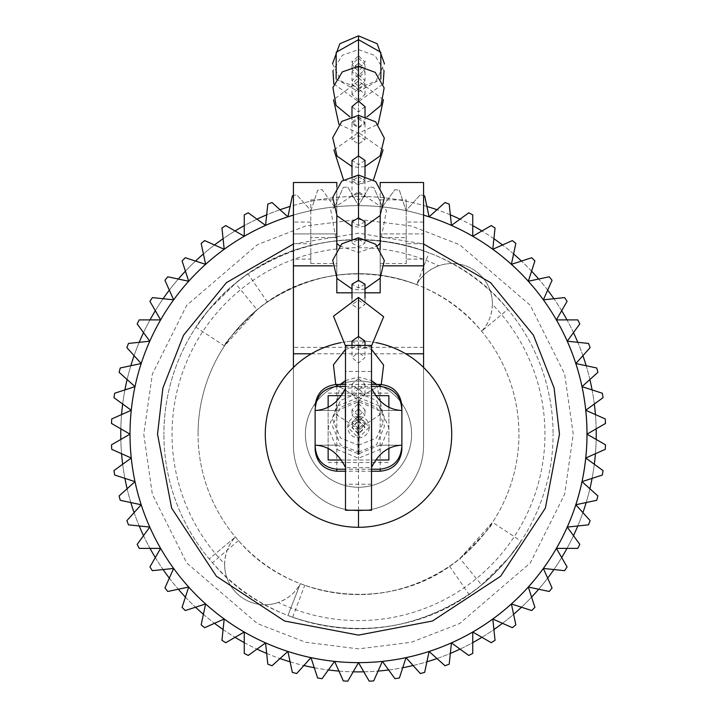<?xml version="1.0" encoding="UTF-8"?>
<svg xmlns="http://www.w3.org/2000/svg" width="717" height="717" viewBox="0 0 717 717"><rect width="100%" height="100%" fill="white"/><g stroke="black" fill="none" stroke-linecap="round" stroke-linejoin="round"><path stroke-width="0.54" stroke-dasharray="3.58 2.69" d="M345.486 427.834L345.486 371.442L345.486 427.834M371.514 427.834L371.514 371.442L371.514 427.834M369.318 427.834C369.04 420.87 365.437 417.007 358.5 416.254C351.572 417.007 347.96 420.87 347.682 427.834C348.65 434.027 352.253 437.397 358.5 437.944L369.345 427.09L358.5 416.254L347.655 427.063L358.5 437.944C364.747 437.397 368.35 434.027 369.318 427.834M345.486 386.454L371.514 386.454M345.486 510.244L345.486 467.618L371.514 467.618L371.514 510.244M371.514 345.415L371.514 388.049L345.486 388.049L345.486 345.415M371.514 467.618L371.514 388.049M345.486 388.049L345.486 467.618M328.135 407.31L328.135 410.483L315.122 410.483L337.34 410.483L357.962 401.977L357.962 453.691L337.34 445.185L328.135 445.185L328.135 448.358M337.34 410.483L328.135 410.483L328.135 445.185L315.122 445.185L337.34 445.185M379.66 445.185L401.878 445.185L379.66 445.185L359.038 453.691L359.038 454.73L358.5 454.202L358.5 401.466L357.962 400.928L357.962 401.977M357.962 453.691L357.962 454.73L358.5 454.202M379.66 410.483L401.878 410.483L379.66 410.483L359.038 401.977L359.038 453.691M358.5 401.466L359.038 400.928L359.038 401.977M388.865 407.31L388.865 448.358M357.962 454.73L357.962 400.928M359.038 454.73L359.038 400.928M328.135 460L328.135 395.667M315.122 445.185L315.122 410.483M388.865 460L388.865 395.667M401.878 410.483L401.878 445.185M375.78 460L341.22 460M341.22 395.667L375.78 395.667M371.514 469.214L345.486 469.214M358.5 193.214L365.007 196.503L358.5 199.792L351.993 196.503L358.5 193.214M358.5 174.769L365.007 178.658L358.5 182.557L351.993 178.658L358.5 174.769L358.5 143.956L351.993 139.716L358.5 135.441L365.007 139.716L358.5 143.956M358.5 117.032L365.007 122.15L358.5 127.312L351.993 122.15L358.5 117.032L358.5 100.021L351.993 94.438L358.5 88.845L365.007 94.438L358.5 100.021M358.5 62.953L365.007 69.271L358.5 75.626L351.993 69.271L358.5 62.953L358.5 49.598L358.5 101.653L358.5 89.984L351.993 83.826L358.5 77.678L365.007 83.826L358.5 89.984M358.5 54.429L358.5 39.659L358.5 55.72L365.007 62.236L358.5 68.769L351.993 62.236L358.5 55.72M358.5 58.086L365.007 64.611L358.5 71.126L351.993 64.611L358.5 58.086L358.5 35.85M358.5 65.256L365.007 71.61L358.5 77.965L351.993 71.61L358.5 65.256M365.007 106.6L358.5 112.004L351.993 106.6M358.5 74.783L365.007 80.555L358.5 86.327L351.993 80.555L358.5 74.783L358.5 66.251M365.007 160.393L358.5 164.749L351.993 160.393M358.5 118.789L365.007 123.432L358.5 128.128L351.993 123.432L358.5 118.789L358.5 115.338M365.007 221.723L358.5 225.505L351.993 221.723M358.5 176.803L365.007 180.729L358.5 184.735L351.993 180.729L358.5 176.803L358.5 175.047M365.007 284.21L358.5 288.028L351.993 284.21M358.5 239.335L365.007 243.081L358.5 246.872L351.993 243.081L358.5 239.335L358.5 237.766M365.007 341.104L358.5 345.728L351.993 341.104M358.5 300.235L365.007 304.537L358.5 308.839L351.993 304.537L358.5 300.235L358.5 297.403M358.5 378.522L365.007 384.195L358.5 389.869L351.993 384.195L358.5 378.522L358.5 345.881L358.5 352.298L365.007 357.631L358.5 362.963L351.993 357.631L358.5 352.298M358.5 403.492L365.007 409.774L358.5 416.048L351.993 409.774L358.5 403.492L358.5 377.061L358.5 388.596L365.007 394.735L358.5 400.875L351.993 394.735L358.5 388.596M358.5 415.77L365.007 422.241L358.5 428.712L351.993 422.241L358.5 415.77L358.5 393.167L358.5 408.717L365.007 415.152L358.5 421.587L351.993 415.152L358.5 408.717M358.5 420.592L365.007 427.099L358.5 433.606L351.993 427.099L358.5 420.592L358.5 400.059L358.5 418.029L365.007 424.527L358.5 431.034L351.993 424.527L358.5 418.029M358.5 421.094L365.007 427.601L358.5 434.108L351.993 427.601L358.5 421.094M340.951 342.645A93.156 93.156 0 0 1 376.049 342.645M411.594 434.143A53.094 53.094 0 0 1 358.5 487.237A53.094 53.094 0 0 1 305.406 434.143A53.094 53.094 0 0 0 358.5 487.237A53.094 53.094 0 0 0 411.594 434.143A53.094 53.094 0 0 1 358.5 487.237A53.094 53.094 0 0 1 305.406 434.143A53.094 53.094 0 0 0 358.5 487.237A53.094 53.094 0 0 0 411.594 434.143A53.094 53.094 0 0 1 358.5 487.237A53.094 53.094 0 0 1 305.406 434.143A53.094 53.094 0 0 0 358.5 487.237A53.094 53.094 0 0 0 411.594 434.143A53.094 53.094 0 0 0 358.5 381.041A53.094 53.094 0 0 0 305.406 434.143A53.094 53.094 0 0 1 358.5 381.041A53.094 53.094 0 0 1 411.594 434.143A53.094 53.094 0 0 0 358.5 381.041A53.094 53.094 0 0 0 305.406 434.143A53.094 53.094 0 0 1 358.5 381.041A53.094 53.094 0 0 1 411.594 434.143A53.094 53.094 0 0 0 358.5 381.041A53.094 53.094 0 0 0 305.406 434.143A53.094 53.094 0 0 1 358.5 381.041A53.094 53.094 0 0 1 411.594 434.143M406.216 263.596L406.216 199.855L406.216 263.596L380.189 263.596L380.189 199.855L380.189 237.614L406.216 237.614M310.784 263.596L336.811 263.596L336.811 199.855L336.811 292.814L336.811 233.912L336.811 237.614L310.784 237.614L310.784 199.855L310.784 263.596L310.784 259.124L293.432 259.124L293.432 445.669A65.068 65.068 0 0 0 358.5 510.737A65.068 65.068 0 0 0 423.568 445.669L423.568 222.073L423.568 445.669L423.568 233.912L380.189 233.912L380.189 182.503M265.344 434.143A93.156 93.156 0 0 0 358.5 527.3A93.156 93.156 0 0 0 451.656 434.143A93.156 93.156 0 0 0 358.5 340.978A93.156 93.156 0 0 0 265.344 434.143M224.618 563.921A40.295 40.295 0 0 0 300.333 583.665L287.947 615.491L300.333 583.665A160.438 160.438 0 0 0 481.609 331.254C428.649 264.734 321.942 254.257 257.062 309.834L224.475 345.944L195.947 327.167L208.566 310.094L235.472 283.376C214.105 299.159 191.833 332.76 196.682 326.056C201.423 317.326 227.074 286.8 248.037 273.939C304.886 236.995 365.222 229.951 429.053 252.787L416.667 284.613A160.438 160.438 0 0 0 198.062 434.143A160.438 160.438 0 0 1 358.5 273.697A160.438 160.438 0 0 1 518.938 434.143A160.438 160.438 0 0 1 358.5 594.581A160.438 160.438 0 0 1 198.062 434.143A160.438 160.438 0 0 0 235.391 537.024L238.447 540.573C292.294 604.18 396.358 612.82 459.938 558.444L492.525 522.334L521.053 541.111L508.434 558.184L481.528 584.902C502.895 569.119 525.167 535.518 520.318 542.222C515.577 550.952 489.926 581.478 468.963 594.339C413.879 630.297 355.112 637.933 292.661 617.256L287.947 615.491A194.594 194.594 0 0 0 553.094 434.143A194.594 194.594 0 0 1 358.5 628.737A194.594 194.594 0 0 1 163.906 434.143A194.594 194.594 0 0 0 209.185 558.919L212.465 562.746C277.64 640.263 404.191 651.045 481.528 584.902L459.938 558.444C482.487 536.164 493.197 524.36 492.059 523.034C490.141 527.506 467.896 555.075 449.577 566.224C404.343 595.764 356.062 602.119 304.725 585.296L300.333 583.665C295.888 592.179 288.539 598.444 278.277 602.468A186.465 186.465 0 0 0 492.382 304.358A40.295 40.295 0 0 0 438.723 265.81A186.465 186.465 0 0 0 224.618 563.921C225.12 552.986 228.705 544.024 235.391 537.024L209.185 558.919L235.391 537.024A40.295 40.295 0 0 0 278.277 602.468M492.382 304.358C491.853 315.363 488.259 324.335 481.609 331.254L507.815 309.359A194.594 194.594 0 0 1 553.094 434.143A194.594 194.594 0 0 0 358.5 239.55A194.594 194.594 0 0 0 163.906 434.143A194.594 194.594 0 0 1 429.053 252.787L416.667 284.613A40.295 40.295 0 0 1 475.595 271.098A40.295 40.295 0 0 1 481.609 331.254L507.815 309.359C443.599 228.696 314.189 215.942 235.472 283.376L257.062 309.834C234.513 332.123 223.803 343.927 224.941 345.244C226.859 340.772 249.104 313.204 267.423 302.054C314.297 271.6 364.039 265.783 416.667 284.613C421.112 276.099 428.461 269.834 438.723 265.81M130.01 434.143A228.49 228.49 0 0 0 358.5 662.633A228.49 228.49 0 0 0 586.99 434.143A228.49 228.49 0 0 1 358.5 662.633A228.49 228.49 0 0 1 130.01 434.143A228.49 228.49 0 0 1 358.5 205.645A228.49 228.49 0 0 1 406.01 657.641A228.49 228.49 0 0 1 130.01 434.143A228.49 228.49 0 0 0 358.5 662.633A228.49 228.49 0 0 0 586.99 434.143A228.49 228.49 0 0 0 358.5 205.645A228.49 228.49 0 0 0 130.01 434.143A228.49 228.49 0 0 1 581.998 386.633A228.49 228.49 0 0 1 586.99 434.143A228.49 228.49 0 0 0 358.5 205.645A228.49 228.49 0 0 0 130.01 434.143L111.493 444.827A247.24 247.24 0 0 0 111.727 449.326L131.256 458.02A228.49 228.49 0 0 1 130.01 434.143A228.49 228.49 0 0 0 358.5 662.633A228.49 228.49 0 0 0 585.744 410.258L603.042 397.684A247.24 247.24 0 0 0 602.334 393.239L581.998 386.633L597.888 372.329A247.24 247.24 0 0 0 596.723 367.973L575.814 363.528L590.118 347.646A247.24 247.24 0 0 0 588.505 343.434L567.237 341.202L579.811 323.905A247.24 247.24 0 0 0 577.759 319.89L556.383 319.89L567.075 301.373A247.24 247.24 0 0 0 564.62 297.6L543.352 299.831L552.054 280.302A247.24 247.24 0 0 0 549.222 276.798L528.304 281.243L534.909 260.916A247.24 247.24 0 0 0 531.727 257.726L511.391 264.34L515.837 243.422A247.24 247.24 0 0 0 512.341 240.589L492.803 249.283L495.044 228.024A247.24 247.24 0 0 0 491.262 225.568L472.745 236.26L472.745 214.876A247.24 247.24 0 0 0 468.739 212.832L451.441 225.398L449.2 204.139A247.24 247.24 0 0 0 444.997 202.526L429.107 216.83L424.661 195.911A247.24 247.24 0 0 0 420.314 194.746L406.01 210.637L399.396 190.301A247.24 247.24 0 0 0 394.95 189.602L382.385 206.899L373.691 187.361A247.24 247.24 0 0 0 369.192 187.128L358.5 205.645L347.808 187.128A247.24 247.24 0 0 0 343.309 187.361L334.615 206.899L322.05 189.602A247.24 247.24 0 0 0 317.604 190.301L310.99 210.637L296.686 194.746A247.24 247.24 0 0 0 292.339 195.911L287.893 216.83L272.003 202.526A247.24 247.24 0 0 0 267.8 204.139L265.559 225.398L248.261 212.832A247.24 247.24 0 0 0 244.255 214.876L244.255 236.26L225.738 225.568A247.24 247.24 0 0 0 221.956 228.024L224.197 249.283L204.659 240.589A247.24 247.24 0 0 0 201.163 243.422L205.609 264.34L185.273 257.726A247.24 247.24 0 0 0 182.091 260.916L188.696 281.243L167.778 276.798A247.24 247.24 0 0 0 164.946 280.302L173.648 299.831L152.38 297.6A247.24 247.24 0 0 0 149.925 301.373L160.617 319.89L139.241 319.89A247.24 247.24 0 0 0 137.189 323.905L149.763 341.202L128.495 343.434A247.24 247.24 0 0 0 126.882 347.646L141.186 363.528L120.277 367.973A247.24 247.24 0 0 0 119.112 372.329L135.002 386.633L114.666 393.239A247.24 247.24 0 0 0 113.958 397.684L131.256 410.258L111.727 418.952A247.24 247.24 0 0 0 111.493 423.451L130.01 434.143A228.49 228.49 0 0 1 310.99 210.637L317.604 190.301A247.24 247.24 0 0 1 322.05 189.602L334.615 206.899A228.49 228.49 0 0 0 310.99 210.637L296.686 194.746A247.24 247.24 0 0 0 293.432 195.616M596.239 434.143A237.739 237.739 0 0 1 358.5 671.883A237.739 237.739 0 0 1 120.761 434.143A237.739 237.739 0 0 1 358.5 196.404A237.739 237.739 0 0 1 596.239 434.143M120.823 439.44A237.739 237.739 0 0 0 121.567 453.709M122.679 464.257A237.739 237.739 0 0 0 124.91 478.364M127.115 488.743A237.739 237.739 0 0 0 130.817 502.545M134.088 512.628A237.739 237.739 0 0 0 139.215 525.964M143.525 535.662A237.739 237.739 0 0 0 150.014 548.388M155.311 557.575A237.739 237.739 0 0 0 163.1 569.558M169.329 578.135A237.739 237.739 0 0 0 178.318 589.24M185.416 597.118A237.739 237.739 0 0 0 195.517 607.218M203.404 614.317A237.739 237.739 0 0 0 214.508 623.306M223.086 629.544A237.739 237.739 0 0 0 235.068 637.323M244.255 642.629A237.739 237.739 0 0 0 256.982 649.118M266.67 653.429A237.739 237.739 0 0 0 280.006 658.547M290.098 661.827A237.739 237.739 0 0 0 303.891 665.519M314.27 667.724A237.739 237.739 0 0 0 328.377 669.965M338.926 671.076A237.739 237.739 0 0 0 353.194 671.82M363.806 671.82A237.739 237.739 0 0 0 378.074 671.076M388.623 669.965A237.739 237.739 0 0 0 402.73 667.724M413.109 665.519A237.739 237.739 0 0 0 426.902 661.827M436.994 658.547A237.739 237.739 0 0 0 450.33 653.429M460.018 649.118A237.739 237.739 0 0 0 472.745 642.629M481.932 637.323A237.739 237.739 0 0 0 493.914 629.544M502.492 623.306A237.739 237.739 0 0 0 513.596 614.317M521.483 607.218A237.739 237.739 0 0 0 531.584 597.118M538.682 589.24A237.739 237.739 0 0 0 547.671 578.135M553.9 569.558A237.739 237.739 0 0 0 561.689 557.575M566.986 548.388A237.739 237.739 0 0 0 573.475 535.662M577.785 525.964A237.739 237.739 0 0 0 582.912 512.628M586.183 502.545A237.739 237.739 0 0 0 589.885 488.743M592.09 478.364A237.739 237.739 0 0 0 594.321 464.257M595.433 453.709A237.739 237.739 0 0 0 596.177 439.44M586.99 434.143L605.506 444.827A247.24 247.24 0 0 1 605.273 449.326L585.744 458.02L603.042 470.594A247.24 247.24 0 0 1 602.334 475.039L581.998 481.645L597.888 495.949A247.24 247.24 0 0 1 596.723 500.305L575.814 504.75L590.118 520.641A247.24 247.24 0 0 1 588.505 524.844L567.237 527.076L579.811 544.373A247.24 247.24 0 0 1 577.759 548.388L556.383 548.388L567.075 566.905A247.24 247.24 0 0 1 564.62 570.678L543.352 568.447L552.054 587.976A247.24 247.24 0 0 1 549.222 591.48L528.304 587.035L534.909 607.371A247.24 247.24 0 0 1 531.727 610.552L511.391 603.947L515.837 624.857A247.24 247.24 0 0 1 512.341 627.689L492.803 618.995L495.044 640.263A247.24 247.24 0 0 1 491.262 642.71L472.745 632.018L472.745 653.402A247.24 247.24 0 0 1 468.739 655.446L451.441 642.88L449.2 664.139A247.24 247.24 0 0 1 444.997 665.752L429.107 651.448L424.661 672.367A247.24 247.24 0 0 1 420.314 673.532L406.01 657.641L399.396 677.977A247.24 247.24 0 0 1 394.95 678.676L382.385 661.379L373.691 680.917A247.24 247.24 0 0 1 369.192 681.15L358.5 662.633L347.808 681.15A247.24 247.24 0 0 1 343.309 680.917L334.615 661.379L322.05 678.676A247.24 247.24 0 0 1 317.604 677.977L310.99 657.641L296.686 673.532A247.24 247.24 0 0 1 292.339 672.367L287.893 651.448L272.003 665.752A247.24 247.24 0 0 1 267.8 664.139L265.559 642.88L248.261 655.446A247.24 247.24 0 0 1 244.255 653.402L244.255 632.018L225.738 642.71A247.24 247.24 0 0 1 221.956 640.263L224.197 618.995L204.659 627.689A247.24 247.24 0 0 1 201.163 624.857L205.609 603.947L185.273 610.552A247.24 247.24 0 0 1 182.091 607.371L188.696 587.035L167.778 591.48A247.24 247.24 0 0 1 164.946 587.976L173.648 568.447L152.38 570.678A247.24 247.24 0 0 1 149.925 566.905L160.617 548.388L139.241 548.388A247.24 247.24 0 0 1 137.189 544.373L149.763 527.076L128.495 524.844A247.24 247.24 0 0 1 126.882 520.641L141.186 504.75L120.277 500.305A247.24 247.24 0 0 1 119.112 495.949L135.002 481.645L114.666 475.039A247.24 247.24 0 0 1 113.958 470.594L131.256 458.02A228.49 228.49 0 0 0 585.744 458.02A228.49 228.49 0 0 0 586.99 434.143L605.506 423.451A247.24 247.24 0 0 0 605.273 418.952L585.744 410.258A228.49 228.49 0 0 0 334.615 206.899L343.309 187.361A247.24 247.24 0 0 1 347.808 187.128L358.5 205.645L369.192 187.128A247.24 247.24 0 0 1 373.691 187.361L382.385 206.899L394.95 189.602A247.24 247.24 0 0 1 399.396 190.301L406.01 210.637L420.314 194.746A247.24 247.24 0 0 1 423.568 195.616M267.423 302.054L248.037 273.939M292.661 617.256L304.725 585.296M449.577 566.224L468.963 594.339M238.447 540.573L212.465 562.746M596.177 428.838A237.739 237.739 0 0 0 595.433 414.569M594.321 404.021A237.739 237.739 0 0 0 592.09 389.914M589.885 379.535A237.739 237.739 0 0 0 586.183 365.733M582.912 355.65A237.739 237.739 0 0 0 577.785 342.314M573.475 332.625A237.739 237.739 0 0 0 566.986 319.89M561.689 310.703A237.739 237.739 0 0 0 553.9 298.729M547.671 290.143A237.739 237.739 0 0 0 538.682 279.038M531.584 271.16A237.739 237.739 0 0 0 521.483 261.06M513.596 253.961A237.739 237.739 0 0 0 502.492 244.972M493.914 238.734A237.739 237.739 0 0 0 481.932 230.955M472.745 225.649A237.739 237.739 0 0 0 460.018 219.169M450.33 214.849A237.739 237.739 0 0 0 436.994 209.731M426.902 206.451A237.739 237.739 0 0 0 290.098 206.451M280.006 209.731A237.739 237.739 0 0 0 266.67 214.849M256.982 219.169A237.739 237.739 0 0 0 244.255 225.649M235.068 230.955A237.739 237.739 0 0 0 223.086 238.734M214.508 244.972A237.739 237.739 0 0 0 203.404 253.961M195.517 261.06A237.739 237.739 0 0 0 185.416 271.16M178.318 279.038A237.739 237.739 0 0 0 169.329 290.143M163.1 298.729A237.739 237.739 0 0 0 155.311 310.703M150.014 319.89A237.739 237.739 0 0 0 143.525 332.625M139.215 342.314A237.739 237.739 0 0 0 134.088 355.65M130.817 365.733A237.739 237.739 0 0 0 127.115 379.535M124.91 389.914A237.739 237.739 0 0 0 122.679 404.021M121.567 414.569A237.739 237.739 0 0 0 120.823 428.838M293.432 215.109A228.49 228.49 0 0 1 423.568 215.109A228.49 228.49 0 0 0 293.432 215.109M423.568 265.837L380.189 265.837L380.189 292.814L380.189 237.614M293.432 182.503L293.432 367.462M336.811 292.814L380.189 292.814L336.811 292.814L336.811 265.837L293.432 265.837M351.993 292.814L365.007 292.814L351.993 292.814M423.568 182.503L423.568 233.912L380.189 233.912L380.189 292.814M310.784 259.124L310.784 222.073L310.784 243.735L293.432 243.735L293.432 233.912L336.811 233.912L293.432 233.912L293.432 445.669A65.068 65.068 0 0 0 358.5 510.737A65.068 65.068 0 0 0 423.568 445.669A65.068 65.068 0 0 1 358.5 510.737A65.068 65.068 0 0 1 293.432 445.669A65.068 65.068 0 0 0 358.5 510.737A65.068 65.068 0 0 0 423.568 445.669L423.568 367.462M293.432 243.735L293.432 259.124M311.357 353.786L405.643 353.786M423.568 347.36L293.432 347.36M380.189 263.596L380.189 265.837L384.446 265.837M423.568 259.124L406.216 259.124M423.568 222.073L406.216 222.073M423.568 243.735L406.216 243.735M380.189 186.68L380.189 215.459M380.189 249.399L380.189 278.178M336.811 278.178L336.811 249.399M336.811 263.596L336.811 265.837L332.554 265.837M310.784 222.073L293.432 222.073M310.784 243.735L310.784 237.614M336.811 215.459L336.811 186.68M336.811 182.503L336.811 237.614M380.189 471.212L380.189 384.455M336.811 471.212L336.811 384.455M358.5 222.073L358.5 199.792M358.5 135.441L358.5 182.557M358.5 88.845L358.5 127.312M358.5 77.678L358.5 75.626M358.5 67.604L358.5 71.126M358.5 77.965L358.5 68.769M358.5 112.004L358.5 86.327M358.5 164.749L358.5 128.128M358.5 225.505L358.5 184.735M358.5 288.028L358.5 246.872M358.5 345.728L358.5 308.839M358.5 389.869L358.5 362.963M358.5 416.048L358.5 400.875M358.5 428.712L358.5 421.587M358.5 433.606L358.5 431.034M358.5 510.244L358.5 340.978M143.767 434.143L152.354 494.264L186.716 562.979L257.448 623.611L305.639 642.271L358.5 648.876L411.361 642.271L459.552 623.611L530.284 562.979L564.646 494.264L573.233 434.143L564.646 374.014L530.284 305.299L459.552 244.667L411.361 226.007L358.5 219.402L305.639 226.007L257.448 244.667L186.716 305.299L152.354 374.014L143.767 434.143M293.432 243.986L358.5 233.159L423.568 243.986M371.514 371.442L345.486 371.442M371.514 384.455L345.486 384.455M371.514 484.217L345.486 484.217M328.135 462.537L388.865 462.537M328.135 393.131L388.865 393.131M371.514 471.212L345.486 471.212M339.634 245.868L358.5 252.438L377.366 245.868M380.189 243.323L386.517 210.359L358.5 191.708L330.716 209.821L336.811 243.323M343.497 179.806L358.5 184.565L373.503 179.806M383.066 149.952L358.5 132.52L333.934 149.952M338.89 124.247L358.5 133.156L378.11 124.247M383.443 99.708L358.5 81.111L333.557 99.708M333.844 83.952L358.5 101.653L383.156 83.952M384.043 70.651L375.018 55.514L358.5 49.598L342.332 55.236L332.957 70.651M332.545 63.777L341.175 81.29L358.5 87.904L375.825 81.29L384.455 63.777M336.13 78.978L358.5 91.704L380.87 78.978M367.158 116.817L358.5 118.296L349.842 116.817M365.007 166.559L358.5 167.384L351.993 166.559M365.007 226.267L358.5 227.092L351.993 226.267M365.007 288.987L358.5 289.811L351.993 288.987M371.514 345.97L358.5 349.457L345.486 345.97M345.486 349.367L358.5 345.881L371.514 349.367M381.283 384.482L358.5 397.935L335.717 384.482M345.486 380.548L358.5 377.061L371.514 380.548M376.676 384.455L382.627 412.831L358.5 429.116L334.624 413.449L340.324 384.455M358.5 445.212L376.515 437.97L384.527 419.185L376.515 400.409L358.5 393.167L340.485 400.409L332.473 419.185L340.485 437.97L358.5 445.212M358.5 452.113L376.515 444.872L384.527 426.086L376.515 407.301L358.5 400.059L340.485 407.301L332.473 426.086L340.485 444.872L358.5 452.113M358.5 397.478L379.625 406.028L388.856 427.834L379.616 449.64L358.5 458.19L337.375 449.64L328.144 427.834L337.384 406.028L358.5 397.478M365.007 196.503L365.007 178.658M365.007 139.716L365.007 122.15M365.007 94.438L365.007 83.826M365.007 69.271L365.007 64.611M365.007 62.236L365.007 61.017M365.007 71.61L365.007 80.555M365.007 116.163L365.007 123.432M365.007 175.871L365.007 180.729M365.007 238.591L365.007 243.081M365.007 298.236L365.007 304.537M365.007 345.415L365.007 357.631M365.007 384.195L365.007 394.735M365.007 409.774L365.007 415.152M365.007 422.241L365.007 424.527M365.007 427.099L365.007 427.601M351.993 196.503L351.993 178.658M351.993 139.716L351.993 122.15M351.993 94.438L351.993 83.826M351.993 69.271L351.993 64.611M351.993 62.236L351.993 61.017M351.993 71.61L351.993 80.555M351.993 116.163L351.993 123.432M351.993 175.871L351.993 180.729M351.993 238.591L351.993 243.081M351.993 298.236L351.993 304.537M351.993 345.415L351.993 357.631M351.993 384.195L351.993 394.735M351.993 409.774L351.993 415.152M351.993 422.241L351.993 424.527M351.993 427.099L351.993 427.601M380.189 199.855L406.216 199.855M310.784 199.855L336.811 199.855"/><path stroke-width="1.08" d="M345.486 388.381L345.343 388.381C338.424 402.506 328.35 409.873 315.122 410.483C315.704 396.313 322.928 388.3 336.811 386.454L345.486 386.454M371.514 386.454L380.189 386.454C394.045 388.255 401.269 396.268 401.878 410.483L401.878 445.185C388.65 445.795 378.576 453.162 371.657 467.287L371.514 388.381M371.514 510.244L371.514 345.415L345.486 345.415L345.486 510.244L371.514 510.244M345.343 388.381L345.486 467.287M371.657 388.381C378.576 402.506 388.65 409.873 401.878 410.483L401.878 406.145L401.878 410.483M315.122 410.483L315.122 445.185C328.35 445.795 338.424 453.162 345.343 467.287M328.135 448.358L328.135 460L341.22 460M341.22 395.667L328.135 395.667L328.135 407.31M315.122 445.185L315.122 449.523L315.122 445.185C315.731 459.4 322.955 467.412 336.811 469.214L336.811 471.212C323.69 469.877 316.457 462.644 315.122 449.523M388.865 407.31L388.865 395.667L375.78 395.667M375.78 460L388.865 460L388.865 448.358M401.878 445.185L401.878 449.523L401.878 445.185C401.296 459.355 394.072 467.359 380.189 469.214L371.514 469.214M345.486 469.214L336.811 469.214M351.993 116.163L351.993 106.6L358.5 101.169L365.007 106.6L365.007 116.163M351.993 175.871L351.993 160.393L358.5 155.947L365.007 160.393L365.007 175.871M351.993 238.591L351.993 221.723L358.5 217.869L365.007 221.723L365.007 238.591M351.993 298.236L351.993 284.21L358.5 280.392L365.007 284.21L365.007 298.236M351.993 345.415L351.993 341.104L358.5 336.488L365.007 341.104L365.007 345.415M376.049 342.645A93.156 93.156 0 0 1 358.5 527.3A93.156 93.156 0 0 1 340.951 342.645M120.823 428.838A237.739 237.739 0 0 0 120.823 439.44M121.567 453.709A237.739 237.739 0 0 0 122.679 464.257M124.91 478.364A237.739 237.739 0 0 0 127.115 488.743M130.817 502.545A237.739 237.739 0 0 0 134.088 512.628M139.215 525.964A237.739 237.739 0 0 0 143.525 535.662M150.014 548.388A237.739 237.739 0 0 0 155.311 557.575M163.1 569.558A237.739 237.739 0 0 0 169.329 578.135M178.318 589.24A237.739 237.739 0 0 0 185.416 597.118M195.517 607.218A237.739 237.739 0 0 0 203.404 614.317M214.508 623.306A237.739 237.739 0 0 0 223.086 629.544M235.068 637.323A237.739 237.739 0 0 0 244.255 642.629M256.982 649.118A237.739 237.739 0 0 0 266.67 653.429M280.006 658.547A237.739 237.739 0 0 0 290.098 661.827M303.891 665.519A237.739 237.739 0 0 0 314.27 667.724M328.377 669.965A237.739 237.739 0 0 0 338.926 671.076M353.194 671.82A237.739 237.739 0 0 0 363.806 671.82M378.074 671.076A237.739 237.739 0 0 0 388.623 669.965M402.73 667.724A237.739 237.739 0 0 0 413.109 665.519M426.902 661.827A237.739 237.739 0 0 0 436.994 658.547M450.33 653.429A237.739 237.739 0 0 0 460.018 649.118M472.745 642.629A237.739 237.739 0 0 0 481.932 637.323M493.914 629.544A237.739 237.739 0 0 0 502.492 623.306M513.596 614.317A237.739 237.739 0 0 0 521.483 607.218M531.584 597.118A237.739 237.739 0 0 0 538.682 589.24M547.671 578.135A237.739 237.739 0 0 0 553.9 569.558M561.689 557.575A237.739 237.739 0 0 0 566.986 548.388M573.475 535.662A237.739 237.739 0 0 0 577.785 525.964M582.912 512.628A237.739 237.739 0 0 0 586.183 502.545M589.885 488.743A237.739 237.739 0 0 0 592.09 478.364M594.321 464.257A237.739 237.739 0 0 0 595.433 453.709M596.177 439.44A237.739 237.739 0 0 0 596.177 428.838M595.433 414.569A237.739 237.739 0 0 0 594.321 404.021M592.09 389.914A237.739 237.739 0 0 0 589.885 379.535M586.183 365.733A237.739 237.739 0 0 0 582.912 355.65M577.785 342.314A237.739 237.739 0 0 0 573.475 332.625M566.986 319.89A237.739 237.739 0 0 0 561.689 310.703M553.9 298.729A237.739 237.739 0 0 0 547.671 290.143M538.682 279.038A237.739 237.739 0 0 0 531.584 271.16M521.483 261.06A237.739 237.739 0 0 0 513.596 253.961M502.492 244.972A237.739 237.739 0 0 0 493.914 238.734M481.932 230.955A237.739 237.739 0 0 0 472.745 225.649M460.018 219.169A237.739 237.739 0 0 0 450.33 214.849M436.994 209.731A237.739 237.739 0 0 0 426.902 206.451M290.098 206.451A237.739 237.739 0 0 0 280.006 209.731M266.67 214.849A237.739 237.739 0 0 0 256.982 219.169M244.255 225.649A237.739 237.739 0 0 0 235.068 230.955M223.086 238.734A237.739 237.739 0 0 0 214.508 244.972M203.404 253.961A237.739 237.739 0 0 0 195.517 261.06M185.416 271.16A237.739 237.739 0 0 0 178.318 279.038M169.329 290.143A237.739 237.739 0 0 0 163.1 298.729M155.311 310.703A237.739 237.739 0 0 0 150.014 319.89M143.525 332.625A237.739 237.739 0 0 0 139.215 342.314M134.088 355.65A237.739 237.739 0 0 0 130.817 365.733M127.115 379.535A237.739 237.739 0 0 0 124.91 389.914M122.679 404.021A237.739 237.739 0 0 0 121.567 414.569M423.568 195.616A247.24 247.24 0 0 1 424.661 195.911L429.107 216.83L444.997 202.526A247.24 247.24 0 0 1 449.2 204.139L451.441 225.398L468.739 212.832A247.24 247.24 0 0 1 472.745 214.876L472.745 236.26L491.262 225.568A247.24 247.24 0 0 1 495.044 228.024L492.803 249.283L512.341 240.589A247.24 247.24 0 0 1 515.837 243.422L511.391 264.34L531.727 257.726A247.24 247.24 0 0 1 534.909 260.916L528.304 281.243L549.222 276.798A247.24 247.24 0 0 1 552.054 280.302L543.352 299.831L564.62 297.6A247.24 247.24 0 0 1 567.075 301.373L556.383 319.89L577.759 319.89A247.24 247.24 0 0 1 579.811 323.905L567.237 341.202L588.505 343.434A247.24 247.24 0 0 1 590.118 347.646L575.814 363.528L596.723 367.973A247.24 247.24 0 0 1 597.888 372.329L581.998 386.633L602.334 393.239A247.24 247.24 0 0 1 603.042 397.684L585.744 410.258L605.273 418.952A247.24 247.24 0 0 1 605.506 423.451L586.99 434.143L605.506 444.827A247.24 247.24 0 0 1 605.273 449.326L585.744 458.02L603.042 470.594A247.24 247.24 0 0 1 602.334 475.039L581.998 481.645L597.888 495.949A247.24 247.24 0 0 1 596.723 500.305L575.814 504.75L590.118 520.641A247.24 247.24 0 0 1 588.505 524.844L567.237 527.076L579.811 544.373A247.24 247.24 0 0 1 577.759 548.388L556.383 548.388L567.075 566.905A247.24 247.24 0 0 1 564.62 570.678L543.352 568.447L552.054 587.976A247.24 247.24 0 0 1 549.222 591.48L528.304 587.035L534.909 607.371A247.24 247.24 0 0 1 531.727 610.552L511.391 603.947L515.837 624.857A247.24 247.24 0 0 1 512.341 627.689L492.803 618.995L495.044 640.263A247.24 247.24 0 0 1 491.262 642.71L472.745 632.018L472.745 653.402A247.24 247.24 0 0 1 468.739 655.446L451.441 642.88L449.2 664.139A247.24 247.24 0 0 1 444.997 665.752L429.107 651.448L424.661 672.367A247.24 247.24 0 0 1 420.314 673.532L406.01 657.641L399.396 677.977A247.24 247.24 0 0 1 394.95 678.676L382.385 661.379L373.691 680.917A247.24 247.24 0 0 1 369.192 681.15L358.5 662.633L347.808 681.15A247.24 247.24 0 0 1 343.309 680.917L334.615 661.379L322.05 678.676A247.24 247.24 0 0 1 317.604 677.977L310.99 657.641L296.686 673.532A247.24 247.24 0 0 1 292.339 672.367L287.893 651.448L272.003 665.752A247.24 247.24 0 0 1 267.8 664.139L265.559 642.88L248.261 655.446A247.24 247.24 0 0 1 244.255 653.402L244.255 632.018L225.738 642.71A247.24 247.24 0 0 1 221.956 640.263L224.197 618.995L204.659 627.689A247.24 247.24 0 0 1 201.163 624.857L205.609 603.947L185.273 610.552A247.24 247.24 0 0 1 182.091 607.371L188.696 587.035L167.778 591.48A247.24 247.24 0 0 1 164.946 587.976L173.648 568.447L152.38 570.678A247.24 247.24 0 0 1 149.925 566.905L160.617 548.388L139.241 548.388A247.24 247.24 0 0 1 137.189 544.373L149.763 527.076L128.495 524.844A247.24 247.24 0 0 1 126.882 520.641L141.186 504.75L120.277 500.305A247.24 247.24 0 0 1 119.112 495.949L135.002 481.645L114.666 475.039A247.24 247.24 0 0 1 113.958 470.594L131.256 458.02L111.727 449.326A247.24 247.24 0 0 1 111.493 444.827L130.01 434.143A228.49 228.49 0 0 1 293.432 215.109A228.49 228.49 0 0 0 130.01 434.143L111.493 423.451A247.24 247.24 0 0 1 111.727 418.952L131.256 410.258L113.958 397.684A247.24 247.24 0 0 1 114.666 393.239L135.002 386.633L119.112 372.329A247.24 247.24 0 0 1 120.277 367.973L141.186 363.528L126.882 347.646A247.24 247.24 0 0 1 128.495 343.434L149.763 341.202L137.189 323.905A247.24 247.24 0 0 1 139.241 319.89L160.617 319.89L149.925 301.373A247.24 247.24 0 0 1 152.38 297.6L173.648 299.831L164.946 280.302A247.24 247.24 0 0 1 167.778 276.798L188.696 281.243L182.091 260.916A247.24 247.24 0 0 1 185.273 257.726L205.609 264.34L201.163 243.422A247.24 247.24 0 0 1 204.659 240.589L224.197 249.283L221.956 228.024A247.24 247.24 0 0 1 225.738 225.568L244.255 236.26L244.255 214.876A247.24 247.24 0 0 1 248.261 212.832L265.559 225.398L267.8 204.139A247.24 247.24 0 0 1 272.003 202.526L287.893 216.83L292.339 195.911A247.24 247.24 0 0 1 293.432 195.616M586.99 434.143A228.49 228.49 0 0 1 358.5 662.633A228.49 228.49 0 0 1 130.01 434.143A228.49 228.49 0 0 0 358.5 662.633A228.49 228.49 0 0 0 423.568 215.109A228.49 228.49 0 0 1 586.99 434.143M293.432 243.986L226.411 282.659L183.579 335.171L162.893 388.005L157.525 434.143L171.632 508.12L216.391 576.253L284.524 621.003L358.5 635.119L432.476 621.003L500.609 576.253L545.368 508.12L559.475 434.143L554.107 388.005L533.421 335.171L490.589 282.659L423.568 243.986M336.811 292.814L351.993 292.814L336.811 292.814L336.811 278.178M380.189 292.814L365.007 292.814L380.189 292.814L380.189 278.178M423.568 367.462L423.568 182.503L380.189 182.503L380.189 186.68M293.432 367.462L293.432 182.503L336.811 182.503L336.811 186.68M293.432 353.786L311.357 353.786M405.643 353.786L423.568 353.786M380.189 215.459L380.189 249.399M336.811 249.399L336.811 215.459M371.514 384.455L380.189 384.455L380.189 386.454M345.486 384.455L336.811 384.455L336.811 386.454M380.189 469.214L380.189 471.212C393.31 469.877 400.543 462.644 401.878 449.523M358.5 65.256L358.5 35.85L377.178 43.755L384.455 63.777M358.5 101.169L358.5 66.251L375.26 72.363L384.151 87.895L380.987 105.372L367.158 116.817M358.5 155.947L358.5 115.338L375.69 121.818L384.321 138.085L380.091 155.894L365.007 166.559M358.5 217.869L358.5 175.047L375.69 181.526L384.321 197.793L380.091 215.602L365.007 226.267M358.5 280.392L358.5 237.766L375.69 244.246L384.321 260.513L380.091 278.321L365.007 288.987M358.5 336.488L358.5 297.403L383.649 316.726L371.514 345.97M358.5 527.3L358.5 510.244M384.446 265.837L423.568 265.837M293.432 265.837L332.554 265.837M380.189 384.455C393.31 385.791 400.543 393.015 401.878 406.145M380.189 471.212L371.514 471.212M345.486 471.212L336.811 471.212M336.811 384.455C323.69 385.791 316.457 393.015 315.122 406.145M377.366 245.868L380.189 243.323M373.503 179.806L383.066 149.952M378.11 124.247L383.443 99.708M383.156 83.952L384.043 70.651M380.87 78.978L380.808 52.278L358.5 39.659L336.192 52.278L336.13 78.978M371.514 349.367L383.604 365.034L381.283 384.482M371.514 380.548L376.676 384.455M339.634 245.868L336.811 243.323M343.497 179.806L333.934 149.952M338.89 124.247L333.557 99.708M333.844 83.952L332.957 70.651M332.545 63.777L339.822 43.755L358.5 35.85M358.5 66.251L342.26 71.933L332.921 87.483L336.076 105.48L349.842 116.817M358.5 115.338L341.803 121.397L332.724 137.754L337.026 156.064L351.993 166.559M358.5 175.047L341.803 181.105L332.724 197.462L337.026 215.772L351.993 226.267M358.5 237.766L341.803 243.825L332.724 260.181L337.026 278.492L351.993 288.987M358.5 297.403L333.504 316.197L345.486 345.97M345.486 349.367L333.459 364.81L335.717 384.482M345.486 380.548L340.324 384.455"/></g></svg>
